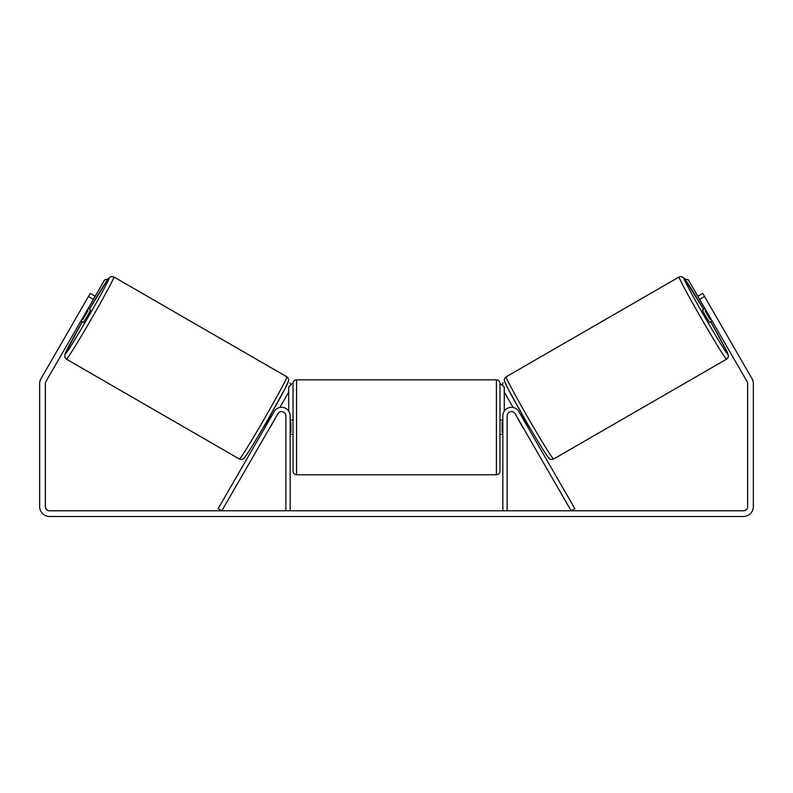 <?xml version="1.0" encoding="UTF-8"?>
<svg xmlns="http://www.w3.org/2000/svg" width="793" height="793" viewBox="0 0 793 793"><rect width="100%" height="100%" fill="white"/><g stroke="black" fill="none" stroke-linecap="round" stroke-linejoin="round"><path stroke-width="1.19" d="M274.18 411.587A8.564 8.564 0 0 1 290.159 415.869L290.159 510.791L285.876 510.791L285.876 415.869A4.282 4.282 0 0 0 277.887 413.728L221.842 510.791L218.134 508.65L274.18 411.587M518.82 411.587A8.564 8.564 0 0 0 502.841 415.869L502.841 510.791L507.123 510.791L507.123 415.869A4.282 4.282 0 0 1 515.113 413.728L571.158 510.791L574.866 508.65L518.82 411.587M726.596 359.15L553.623 459.018A47.461 1.517 -120 0 1 528.574 418.674A47.461 1.517 -120 0 1 506.162 376.814L679.135 276.945A47.461 1.517 60 0 0 701.547 318.816A47.461 1.517 60 0 0 726.596 359.15L728.152 357.356L728.41 355.789L726.943 351.616L710.726 321.75A43.893 1.408 -120 0 1 727.895 354.283A43.893 1.408 -120 0 1 704.739 316.972A43.893 1.408 -120 0 1 684.002 278.254A43.893 1.408 -120 0 1 703.589 309.389L684.2 278.204L681.465 276.499L679.135 276.945M712.084 320.967L709.517 322.454L705.75 316.377L702.38 310.083L704.947 308.606M710.369 306.574L716.555 317.279M520.763 414.947L522.032 414.214M527.9 427.308L529.169 426.575M518.077 418.853L517.056 417.088M521.784 416.712L522.26 416.434L527.355 425.266L526.879 425.544M523.172 427.685L524.193 429.449M517.938 418.932L523.033 427.764M705.968 310.37L705.116 310.866L710.221 319.688L711.073 319.202M710.221 319.688L705.116 310.866M93.405 299.338L88.459 296.483L90.243 293.39L95.19 296.245L45.935 381.552A4.282 4.282 0 0 0 45.36 383.693L45.36 506.509A4.282 4.282 0 0 0 49.642 510.791L743.358 510.791A4.282 4.282 0 0 0 747.64 506.509L747.64 383.693A4.282 4.282 0 0 0 747.065 381.552L697.81 296.245L702.757 293.39L704.541 296.483L699.595 299.338M88.459 296.483L40.988 378.697A9.992 9.992 0 0 0 39.65 383.693L39.65 506.509A9.992 9.992 0 0 0 49.642 516.501L743.358 516.501A9.992 9.992 0 0 0 753.35 506.509L753.35 383.693A9.992 9.992 0 0 0 752.012 378.697L704.541 296.483M293.014 427.288L293.014 383.396C293.222 381.225 294.411 380.035 296.582 379.827L296.582 474.749C294.411 474.531 293.222 473.342 293.014 471.181L293.014 427.288M499.986 383.396L499.986 471.181C499.778 473.342 498.589 474.531 496.418 474.749L496.418 379.827C498.589 380.035 499.778 381.225 499.986 383.396L504.269 386.964L504.269 411.131M290.159 422.193L290.872 422.193L290.872 432.383L290.159 432.383M502.841 432.383L502.128 432.383L502.128 422.193L502.841 422.193M288.731 411.131L288.731 386.964L292.3 383.396M704.848 308.665L688.354 279.86L684.746 278.898M697.81 296.245L688.354 279.86M504.269 392.089L513.15 407.483M684.825 278.997L688.255 279.919M502.375 385.071L503 382.761M286.838 376.814L113.865 276.945A47.461 1.517 120 0 1 91.453 318.816A47.461 1.517 120 0 1 66.404 359.15L239.377 459.018A47.461 1.517 -60 0 0 264.426 418.674A47.461 1.517 -60 0 0 286.838 376.814C288.374 378.112 288.949 379.47 288.563 380.898L285.034 388.669L267.41 420.419C255.594 440.908 245.027 457.908 243.966 458.285C242.757 459.514 241.221 459.762 239.377 459.018M80.916 320.967L83.483 322.454L87.25 316.377L90.62 310.083L88.053 308.606M87.032 310.37L87.884 310.866L82.779 319.688L81.927 319.202M274.923 418.853L275.944 417.088M272.237 414.947L270.968 414.214M265.1 427.308L263.831 426.575M268.807 429.449L269.828 427.685M271.216 416.712L270.74 416.434L265.645 425.266L266.121 425.544M275.062 418.932L269.967 427.764M82.631 306.574L76.445 317.279M82.779 319.688L87.884 310.866M88.152 308.665L104.646 279.86L108.254 278.898M95.19 296.245L104.646 279.86M288.731 392.089L279.85 407.483M290.625 385.071L290 382.761M108.175 278.997L104.745 279.919M504.854 381.691A43.893 1.408 60 0 0 525.581 420.409A43.893 1.408 60 0 0 548.746 457.71M66.404 359.15L64.857 357.356L64.957 354.144L82.274 321.75A43.893 1.408 -60 0 0 65.105 354.283A43.893 1.408 -60 0 0 88.261 316.972A43.893 1.408 -60 0 0 108.998 278.254A43.893 1.408 -60 0 0 89.411 309.389L107.164 280.415L110.039 277.064L111.535 276.499L113.865 276.945M288.146 381.691A43.893 1.408 120 0 1 267.419 420.409A43.893 1.408 120 0 1 244.254 457.71M553.623 459.018C551.779 459.762 550.243 459.514 549.034 458.285C547.973 457.908 537.406 440.908 525.59 420.419L507.966 388.669L504.437 380.898C504.051 379.47 504.626 378.112 506.162 376.814M496.418 379.827L296.582 379.827M293.014 420.151L290.159 420.151M502.841 420.151L499.986 420.151M502.841 434.425L499.986 434.425M293.014 434.425L290.159 434.425M496.418 474.749L296.582 474.749"/></g></svg>
